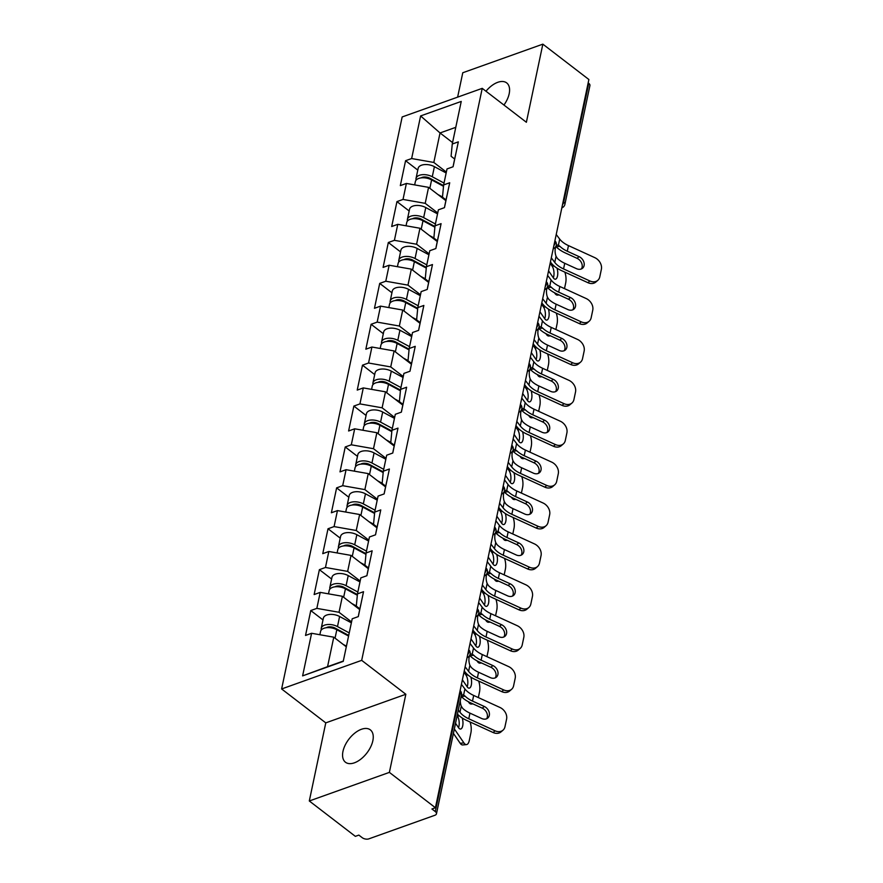 <?xml version="1.0" encoding="UTF-8"?>
<svg xmlns="http://www.w3.org/2000/svg" width="883" height="883" viewBox="0 0 883 883"><rect width="100%" height="100%" fill="white"/><g stroke="black" fill="none" stroke-linecap="round" stroke-linejoin="round"><path stroke-width="1.32" d="M342.968 751.389A20.419 11.358 127.5 0 1 354.9 733.022A20.419 11.358 127.5 0 1 370.341 729.866A20.419 11.358 127.5 0 1 372.847 740.716A20.419 11.358 127.5 0 1 360.915 759.082A20.419 11.358 127.5 0 1 345.474 762.239A20.419 11.358 127.5 0 1 342.968 751.389M485.981 91.236A20.419 11.358 127.5 0 1 506.676 82.892A20.419 11.358 127.5 0 1 509.182 93.741A20.419 11.358 127.5 0 1 503.95 105.044M309.304 800.98L389.381 772.382L405.838 694.27L325.772 722.868L309.304 800.98L355.341 836.344L358.851 835.097L362.207 837.68A4.779 2.594 -168.1 0 0 368.862 838.85L434.933 815.252A4.779 2.594 -168.1 0 0 436.456 813.817A4.779 2.594 -168.1 0 0 435.286 811.576L431.919 808.994L435.418 807.746L588.884 79.514L542.846 44.15L462.769 72.748L457.626 97.152M325.772 722.868L281.622 688.961L402.162 116.953L482.228 88.355L361.688 660.352L281.622 688.961M346.302 646.809L333.774 637.184L327.56 666.676L302.615 675.881L343.233 661.367L352.218 618.773L358.288 616.61L363.531 591.698L357.46 593.873L356.302 606.113L359.867 608.851M302.615 675.881L311.6 633.277L305.529 635.451L310.772 610.55L322.99 619.932M351.555 621.908L339.028 612.283L316.842 608.376L310.772 610.55M316.842 608.376L320.209 592.383L314.138 594.557L319.392 569.656L331.611 579.038M360.176 581.014L347.648 571.389L325.463 567.482L319.392 569.656M325.463 567.482L328.829 551.489L322.759 553.663L328.012 528.762L340.231 538.144M368.785 540.12L356.257 530.495L334.083 526.588L328.012 528.762M334.083 526.588L337.449 510.595L331.379 512.769L336.622 487.869L348.84 497.25M377.405 499.226L364.878 489.601L342.692 485.694L336.622 487.869M342.692 485.694L346.07 469.701L339.999 471.875L345.242 446.964L357.46 456.356M386.026 458.332L373.498 448.707L351.313 444.8L345.242 446.964M351.313 444.8L354.679 428.807L348.608 430.981L353.862 406.07L366.081 415.463M394.646 417.438L382.118 407.814L359.933 403.906L353.862 406.07M359.933 403.906L363.299 387.913L357.229 390.087L362.483 365.176L374.701 374.569M403.266 376.544L390.728 366.92L368.553 363.012L362.483 365.176M368.553 363.012L371.92 347.019L365.849 349.193L371.103 324.282L383.321 333.675M411.875 335.65L399.348 326.026L377.162 322.118L371.103 324.282M377.162 322.118L380.54 306.125L374.469 308.299L379.712 283.388L391.931 292.781M420.496 294.745L407.968 285.132L385.783 281.224L379.712 283.388M385.783 281.224L389.149 265.231L383.09 267.406L388.332 242.494L400.551 251.887M429.116 253.851L416.588 244.238L394.403 240.331L388.332 242.494M394.403 240.331L397.769 224.337L391.699 226.512L396.953 201.6L409.171 210.993M437.736 212.958L425.209 203.344L403.023 199.437L396.953 201.6M403.023 199.437L406.39 183.443L400.319 185.618L405.573 160.706L417.791 170.099M446.345 172.064L433.818 162.45L411.644 158.543L405.573 160.706M411.644 158.543L420.617 115.938L461.235 101.435L452.262 144.028L451.092 156.28L454.668 159.017M357.46 593.873L360.827 577.879L366.898 575.716L372.151 550.804L366.081 552.979L369.447 536.985L375.518 534.822L380.772 509.91L374.701 512.085L378.067 496.091L384.138 493.928L389.381 469.016L383.31 471.191L386.688 455.198L392.758 453.034L398.001 428.123L391.931 430.297L395.308 414.304L401.368 412.129L406.621 387.229L400.551 389.403L403.917 373.41L409.988 371.235L415.242 346.335L409.171 348.509L412.538 332.516L418.608 330.341L423.851 305.441L417.791 307.615L421.158 291.622L427.229 289.447L432.471 264.547L426.401 266.71L429.778 250.728L435.849 248.553L441.092 223.653L435.021 225.816L438.387 209.834L444.458 207.66L449.712 182.759L443.641 184.922L447.008 168.94L453.078 166.766L458.332 141.865L452.262 144.028M359.712 609.59L342.394 596.29L339.028 612.283M342.394 596.29L320.209 592.383M368.332 568.696L351.015 555.396L347.648 571.389M366.081 552.979L364.922 565.219L368.487 567.957M351.015 555.396L328.829 551.489M376.942 527.802L359.635 514.502L356.257 530.495M374.701 512.085L373.542 524.325L377.107 527.063M359.635 514.502L337.449 510.595M385.562 486.908L368.244 473.608L364.878 489.601M383.31 471.191L382.151 483.431L385.716 486.169M368.244 473.608L346.07 469.701M394.182 446.014L376.864 432.714L373.498 448.707M391.931 430.297L390.772 442.538L394.337 445.275M376.864 432.714L354.679 428.807M402.803 405.12L385.485 391.82L382.118 407.814M400.551 389.403L399.392 401.644L402.957 404.381M385.485 391.82L363.299 387.913M411.423 364.226L394.105 350.926L390.728 366.92M409.171 348.509L408.012 360.75L411.577 363.487M394.105 350.926L371.92 347.019M420.032 323.333L402.725 310.032L399.348 326.026M417.791 307.615L416.621 319.856L420.187 322.593M402.725 310.032L380.54 306.125M428.652 282.439L411.335 269.138L407.968 285.132M426.401 266.71L425.242 278.962L428.807 281.699M411.335 269.138L389.149 265.231M437.273 241.545L419.955 228.244L416.588 244.238M435.021 225.816L433.862 238.068L437.427 240.805M419.955 228.244L397.769 224.337M445.893 200.651L428.575 187.351L425.209 203.344M443.641 184.922L442.482 197.174L446.047 199.911M428.575 187.351L406.39 183.443M563.144 201.655L563.718 202.097L588.74 83.344L588.166 82.903M588.74 83.344A4.779 2.594 11.9 0 1 589.921 85.585L564.899 204.337A4.779 2.594 11.9 0 0 563.718 202.097A4.779 2.66 127.5 0 1 562.493 204.757M452.56 142.571L440.032 132.958L433.818 162.45M455.783 127.329L440.032 132.958L420.617 115.938M389.381 772.382L435.418 807.746M405.838 694.27L361.688 660.352M482.228 88.355L526.378 122.273L542.846 44.15M327.56 666.676L343.299 661.058M333.774 637.184L311.6 633.277M579.049 256.622A7.34 5.695 -130.7 0 1 584.105 265.54A7.34 5.695 -130.7 0 1 582.57 268.211A7.34 5.695 -130.7 0 1 576.511 268.675L564.745 263.3A21.369 11.6 11.9 0 1 559.325 260.088A21.369 11.6 11.9 0 1 557.35 258.366L556.069 256.302A7.34 3.267 -96.8 0 1 555.341 248.255A7.34 3.267 -96.8 0 1 557.581 245.077A7.34 3.267 -96.8 0 1 558.409 245.198L559.899 246.313L556.18 246.754A25.519 13.852 -168.1 0 0 558.829 249.116A25.519 13.852 -168.1 0 0 565.308 252.946L577.074 258.333L579.049 256.622L567.283 251.236A21.369 11.6 11.9 0 1 561.864 248.024A21.369 11.6 11.9 0 1 559.899 246.313M589.877 280.971A9.57 7.428 49.3 0 0 597.78 280.364L595.793 282.074A9.57 7.428 -130.7 0 1 587.901 282.681L589.877 280.971L563.553 268.929A21.369 11.6 11.9 0 1 558.133 265.728A21.369 11.6 11.9 0 1 554.778 262.417L551.301 257.836M550.429 261.986L551.091 262.858A25.519 13.852 -168.1 0 0 555.098 266.809A25.519 13.852 -168.1 0 0 561.577 270.639L587.901 282.681M597.78 280.364A9.57 7.428 49.3 0 0 599.778 276.876L601.378 269.282A9.57 7.428 49.3 0 0 594.8 257.648L568.475 245.606A21.369 11.6 11.9 0 1 563.056 242.395A21.369 11.6 11.9 0 1 559.69 239.083L556.224 234.503M581.444 268.918A7.34 5.695 49.3 0 0 582.118 267.251A7.34 5.695 49.3 0 0 577.074 258.333M453.542 164.58A10.53 5.717 -168.1 0 0 453.376 165.11A10.53 5.717 -168.1 0 0 453.31 165.662M455.672 154.492A10.53 5.717 -168.1 0 0 455.507 155.022L453.376 165.11M564.833 272.13A9.57 3.962 84.8 0 1 565.683 283.024L564.502 288.62M557.007 268.156A7.34 3.046 -95.2 0 1 557.504 276.037A7.34 3.046 -95.2 0 1 555.341 279.205A7.34 3.046 -95.2 0 1 553.398 277.935L548.564 270.849M559.127 294.955L557.504 295.11A9.57 3.962 -95.2 0 1 554.977 293.443L554.513 292.759M553.321 277.803A7.34 3.046 84.8 0 0 553.74 276.379A7.34 3.046 84.8 0 0 552.184 266.213L550.164 263.255M435.827 181.445L438.939 183.841M414.668 184.9L415.363 181.6A10.53 5.717 11.9 0 1 431.61 179.889L443.509 186.302M437.913 194.525L442.493 196.986M416.114 180.11A10.53 5.717 11.9 0 1 416.025 178.454A10.53 5.717 11.9 0 1 432.273 176.743L444.028 183.079M416.025 178.454L418.156 168.355A10.53 5.717 11.9 0 1 434.403 166.655L446.158 172.98M443.575 185.618L429.933 178.278A6.38 3.466 -168.1 0 0 421.125 177.891M570.44 297.516A7.34 5.695 -130.7 0 1 575.484 306.434A7.34 5.695 -130.7 0 1 573.95 309.105A7.34 5.695 -130.7 0 1 567.89 309.569L556.124 304.194A21.369 11.6 11.9 0 1 550.705 300.982A21.369 11.6 11.9 0 1 548.74 299.26L547.449 297.196A7.34 3.267 -96.8 0 1 546.72 289.149A7.34 3.267 -96.8 0 1 548.961 285.971A7.34 3.267 -96.8 0 1 549.789 286.092L551.279 287.207L547.559 287.648A25.519 13.852 -168.1 0 0 550.208 290.01A25.519 13.852 -168.1 0 0 556.687 293.84L568.453 299.227L570.44 297.516L558.674 292.13A21.369 11.6 11.9 0 1 553.244 288.918A21.369 11.6 11.9 0 1 551.279 287.207M581.268 321.865A9.57 7.428 49.3 0 0 589.16 321.257L587.184 322.968A9.57 7.428 -130.7 0 1 579.281 323.575L581.268 321.865L554.943 309.823A21.369 11.6 11.9 0 1 549.513 306.622A21.369 11.6 11.9 0 1 546.158 303.31L542.681 298.73M541.809 302.88L542.471 303.752A25.519 13.852 -168.1 0 0 546.489 307.703A25.519 13.852 -168.1 0 0 552.957 311.533L579.281 323.575M589.16 321.257A9.57 7.428 49.3 0 0 591.157 317.77L592.758 310.176A9.57 7.428 49.3 0 0 586.18 298.542L559.855 286.5A21.369 11.6 11.9 0 1 554.436 283.288A21.369 11.6 11.9 0 1 551.08 279.977L547.603 275.397M572.835 309.812A7.34 5.695 49.3 0 0 573.497 308.145A7.34 5.695 49.3 0 0 568.453 299.227M444.922 205.474A10.53 5.717 -168.1 0 0 444.756 206.004A10.53 5.717 -168.1 0 0 444.69 206.556M447.052 195.386A10.53 5.717 -168.1 0 0 446.886 195.916L444.756 206.004M561.82 338.41A7.34 5.695 -130.7 0 1 566.864 347.328A7.34 5.695 -130.7 0 1 565.33 349.999A7.34 5.695 -130.7 0 1 559.281 350.474L547.515 345.087A21.369 11.6 11.9 0 1 542.085 341.876A21.369 11.6 11.9 0 1 540.12 340.154L538.829 338.09A7.34 3.267 -96.8 0 1 538.111 330.043A7.34 3.267 -96.8 0 1 540.341 326.865A7.34 3.267 -96.8 0 1 541.169 326.997L542.659 328.101L538.939 328.542A25.519 13.852 -168.1 0 0 541.599 330.904A25.519 13.852 -168.1 0 0 548.067 334.734L559.833 340.121L561.82 338.41L550.054 333.023A21.369 11.6 11.9 0 1 544.634 329.812A21.369 11.6 11.9 0 1 542.659 328.101M572.648 362.758A9.57 7.428 49.3 0 0 580.55 362.151L578.564 363.862A9.57 7.428 -130.7 0 1 570.661 364.469L572.648 362.758L546.323 350.728A21.369 11.6 11.9 0 1 540.904 347.516A21.369 11.6 11.9 0 1 537.537 344.204L534.072 339.624M533.189 343.774L533.851 344.646A25.519 13.852 -168.1 0 0 537.868 348.597A25.519 13.852 -168.1 0 0 544.336 352.427L570.661 364.469M580.55 362.151A9.57 7.428 49.3 0 0 582.537 358.664L584.149 351.07A9.57 7.428 49.3 0 0 577.559 339.436L551.235 327.394A21.369 11.6 11.9 0 1 545.815 324.182A21.369 11.6 11.9 0 1 542.46 320.871L538.983 316.291M564.215 350.706A7.34 5.695 49.3 0 0 564.877 349.039A7.34 5.695 49.3 0 0 559.833 340.121M436.301 246.368A10.53 5.717 -168.1 0 0 436.147 246.898A10.53 5.717 -168.1 0 0 436.081 247.45M438.432 236.28A10.53 5.717 -168.1 0 0 438.266 236.81L436.147 246.898M553.199 379.304A7.34 5.695 -130.7 0 1 558.244 388.222A7.34 5.695 -130.7 0 1 556.72 390.893A7.34 5.695 -130.7 0 1 550.661 391.368L538.895 385.981A21.369 11.6 11.9 0 1 533.475 382.769A21.369 11.6 11.9 0 1 531.5 381.048L530.208 378.984A7.34 3.267 -96.8 0 1 529.491 370.937A7.34 3.267 -96.8 0 1 531.721 367.758A7.34 3.267 -96.8 0 1 532.548 367.891L534.038 368.995L530.33 369.436A25.519 13.852 -168.1 0 0 532.979 371.798A25.519 13.852 -168.1 0 0 539.447 375.628L551.213 381.014L553.199 379.304L541.434 373.917A21.369 11.6 11.9 0 1 536.014 370.717A21.369 11.6 11.9 0 1 534.038 368.995M564.027 403.663A9.57 7.428 49.3 0 0 571.93 403.045L569.943 404.756A9.57 7.428 -130.7 0 1 562.041 405.363L564.027 403.663L537.703 391.622A21.369 11.6 11.9 0 1 532.283 388.41A21.369 11.6 11.9 0 1 528.928 385.098L525.451 380.518M524.579 384.668L525.242 385.54A25.519 13.852 -168.1 0 0 529.248 389.491A25.519 13.852 -168.1 0 0 535.727 393.321L562.041 405.363M571.93 403.045A9.57 7.428 49.3 0 0 573.928 399.558L575.528 391.964A9.57 7.428 49.3 0 0 568.939 380.33L542.626 368.288A21.369 11.6 11.9 0 1 537.195 365.076A21.369 11.6 11.9 0 1 533.84 361.765L530.363 357.185M555.595 391.599A7.34 5.695 49.3 0 0 556.268 389.933A7.34 5.695 49.3 0 0 551.213 381.014M427.692 287.262A10.53 5.717 -168.1 0 0 427.527 287.792A10.53 5.717 -168.1 0 0 427.46 288.344M429.811 277.174A10.53 5.717 -168.1 0 0 429.657 277.704L427.527 287.792M544.579 420.198A7.34 5.695 -130.7 0 1 549.623 429.116A7.34 5.695 -130.7 0 1 548.1 431.787A7.34 5.695 -130.7 0 1 542.041 432.262L530.275 426.875A21.369 11.6 11.9 0 1 524.855 423.663A21.369 11.6 11.9 0 1 522.879 421.942L521.599 419.878A7.34 3.267 -96.8 0 1 520.871 411.831A7.34 3.267 -96.8 0 1 523.111 408.652A7.34 3.267 -96.8 0 1 523.928 408.785L525.429 409.889L521.71 410.33A25.519 13.852 -168.1 0 0 524.359 412.692A25.519 13.852 -168.1 0 0 530.838 416.522L542.604 421.908L544.579 420.198L532.813 414.811A21.369 11.6 11.9 0 1 527.394 411.61A21.369 11.6 11.9 0 1 525.429 409.889M555.407 444.557A9.57 7.428 49.3 0 0 563.31 443.939L561.323 445.65A9.57 7.428 -130.7 0 1 553.431 446.257L555.407 444.557L529.083 432.515A21.369 11.6 11.9 0 1 523.663 429.304A21.369 11.6 11.9 0 1 520.308 425.992L516.831 421.412M515.959 425.562L516.621 426.434A25.519 13.852 -168.1 0 0 520.628 430.385A25.519 13.852 -168.1 0 0 527.107 434.215L553.431 446.257M563.31 443.939A9.57 7.428 49.3 0 0 565.308 440.462L566.908 432.858A9.57 7.428 49.3 0 0 560.33 421.224L534.005 409.182A21.369 11.6 11.9 0 1 528.586 405.97A21.369 11.6 11.9 0 1 525.219 402.659L521.754 398.078M546.974 432.493A7.34 5.695 49.3 0 0 547.648 430.827A7.34 5.695 49.3 0 0 542.604 421.908M419.072 328.156A10.53 5.717 -168.1 0 0 418.906 328.686A10.53 5.717 -168.1 0 0 418.84 329.238M421.191 318.068A10.53 5.717 -168.1 0 0 421.036 318.597L418.906 328.686M535.959 461.092A7.34 5.695 -130.7 0 1 541.014 470.01A7.34 5.695 -130.7 0 1 539.48 472.681A7.34 5.695 -130.7 0 1 533.42 473.156L521.654 467.769A21.369 11.6 11.9 0 1 516.235 464.557A21.369 11.6 11.9 0 1 514.27 462.835L512.979 460.771A7.34 3.267 -96.8 0 1 512.25 452.725A7.34 3.267 -96.8 0 1 514.491 449.546A7.34 3.267 -96.8 0 1 515.319 449.679L516.809 450.783L513.089 451.224A25.519 13.852 -168.1 0 0 515.738 453.586A25.519 13.852 -168.1 0 0 522.217 457.416L533.983 462.802L535.959 461.092L524.193 455.705A21.369 11.6 11.9 0 1 518.774 452.504A21.369 11.6 11.9 0 1 516.809 450.783M546.787 485.451A9.57 7.428 49.3 0 0 554.69 484.833L552.714 486.544A9.57 7.428 -130.7 0 1 544.811 487.151L546.787 485.451L520.473 473.409A21.369 11.6 11.9 0 1 515.043 470.197A21.369 11.6 11.9 0 1 511.687 466.886L508.211 462.306M507.339 466.456L508.001 467.328A25.519 13.852 -168.1 0 0 512.008 471.279A25.519 13.852 -168.1 0 0 518.487 475.109L544.811 487.151M554.69 484.833A9.57 7.428 49.3 0 0 556.687 481.356L558.288 473.752A9.57 7.428 49.3 0 0 551.709 462.118L525.385 450.076A21.369 11.6 11.9 0 1 519.966 446.864A21.369 11.6 11.9 0 1 516.61 443.553L513.133 438.972M538.365 473.387A7.34 5.695 49.3 0 0 539.027 471.721A7.34 5.695 49.3 0 0 533.983 462.802M410.452 369.05A10.53 5.717 -168.1 0 0 410.286 369.58A10.53 5.717 -168.1 0 0 410.22 370.132M412.582 358.962A10.53 5.717 -168.1 0 0 412.416 359.491L410.286 369.58M556.213 313.024A9.57 3.962 84.8 0 1 557.063 323.918L555.893 329.514M548.387 309.05A7.34 3.046 -95.2 0 1 548.884 316.931A7.34 3.046 -95.2 0 1 546.72 320.099A7.34 3.046 -95.2 0 1 544.789 318.829L539.943 311.743M550.517 335.849L548.884 336.004A9.57 3.962 -95.2 0 1 546.356 334.337L545.893 333.653M544.701 318.697A7.34 3.046 84.8 0 0 545.131 317.273A7.34 3.046 84.8 0 0 543.564 307.107L541.544 304.149M427.206 222.339L430.319 224.735M406.048 225.794L406.743 222.494A10.53 5.717 11.9 0 1 422.99 220.783L434.889 227.196M429.304 235.419L433.873 237.891M407.493 221.004A10.53 5.717 11.9 0 1 407.405 219.348A10.53 5.717 11.9 0 1 423.652 217.637L435.407 223.973M407.405 219.348L409.535 209.26A10.53 5.717 11.9 0 1 425.783 207.549L437.538 213.874M434.955 226.512L421.312 219.172A6.38 3.466 -168.1 0 0 412.504 218.785M547.592 353.917A9.57 3.962 84.8 0 1 548.453 364.811L547.272 370.407M539.778 349.944A7.34 3.046 -95.2 0 1 540.264 357.825A7.34 3.046 -95.2 0 1 538.1 360.992A7.34 3.046 -95.2 0 1 536.169 359.723L531.323 352.648M541.897 376.743L540.275 376.898A9.57 3.962 -95.2 0 1 537.736 375.231L537.272 374.547M536.08 359.602A7.34 3.046 84.8 0 0 536.511 358.167A7.34 3.046 84.8 0 0 534.955 348.001L532.924 345.043M418.597 263.233L421.699 265.628M397.427 266.688L398.123 263.388A10.53 5.717 11.9 0 1 414.37 261.677L426.279 268.09M420.683 276.313L425.264 278.785M398.873 261.898A10.53 5.717 11.9 0 1 398.796 260.242A10.53 5.717 11.9 0 1 415.043 258.531L426.798 264.867M398.796 260.242L400.915 250.154A10.53 5.717 11.9 0 1 417.162 248.443L428.917 254.779M426.334 267.406L412.692 260.066A6.38 3.466 -168.1 0 0 403.895 259.679M538.972 394.811A9.57 3.962 84.8 0 1 539.833 405.705L538.652 411.301M531.158 390.838A7.34 3.046 -95.2 0 1 531.654 398.719A7.34 3.046 -95.2 0 1 529.491 401.897A7.34 3.046 -95.2 0 1 527.548 400.617L522.703 393.542M533.277 417.637L531.654 417.791A9.57 3.962 -95.2 0 1 529.127 416.125L528.663 415.44M527.46 400.496A7.34 3.046 84.8 0 0 527.891 399.061A7.34 3.046 84.8 0 0 526.334 388.895L524.303 385.937M409.977 304.127L413.078 306.522M388.818 307.582L389.513 304.282A10.53 5.717 11.9 0 1 405.761 302.571L417.659 308.984M412.063 317.207L416.644 319.679M390.253 302.792A10.53 5.717 11.9 0 1 390.176 301.136A10.53 5.717 11.9 0 1 406.423 299.425L418.178 305.761M390.176 301.136L392.295 291.048A10.53 5.717 11.9 0 1 408.542 289.337L420.308 295.673M417.725 308.299L404.083 300.96A6.38 3.466 -168.1 0 0 395.275 300.573M530.363 435.705A9.57 3.962 84.8 0 1 531.213 446.599L530.032 452.195M522.537 431.732A7.34 3.046 -95.2 0 1 523.034 439.613A7.34 3.046 -95.2 0 1 520.871 442.791A7.34 3.046 -95.2 0 1 518.928 441.511L514.094 434.436M524.657 458.531L523.034 458.685A9.57 3.962 -95.2 0 1 520.506 457.019L520.043 456.334M518.851 441.39A7.34 3.046 84.8 0 0 519.27 439.955A7.34 3.046 84.8 0 0 517.714 429.8L515.694 426.831M401.357 345.021L404.458 347.416M380.198 348.476L380.893 345.176A10.53 5.717 11.9 0 1 397.14 343.465L409.039 349.878M403.443 358.101L408.023 360.573M381.644 343.686A10.53 5.717 11.9 0 1 381.555 342.03A10.53 5.717 11.9 0 1 397.803 340.319L409.557 346.655M381.555 342.03L383.686 331.942A10.53 5.717 11.9 0 1 399.933 330.231L411.688 336.566M409.105 349.204L395.463 341.853A6.38 3.466 -168.1 0 0 386.655 341.467M521.743 476.599A9.57 3.962 84.8 0 1 522.593 487.493L521.411 493.1M513.917 472.626A7.34 3.046 -95.2 0 1 514.414 480.507A7.34 3.046 -95.2 0 1 512.25 483.685A7.34 3.046 -95.2 0 1 510.319 482.405L505.473 475.33M516.036 499.425L514.414 499.579A9.57 3.962 -95.2 0 1 511.886 497.913L511.423 497.228M510.231 482.284A7.34 3.046 84.8 0 0 510.661 480.849A7.34 3.046 84.8 0 0 509.094 470.694L507.074 467.725M392.736 385.926L395.849 388.31M371.577 389.37L372.273 386.07A10.53 5.717 11.9 0 1 388.52 384.359L400.418 390.772M394.833 398.995L399.403 401.467M373.023 384.591A10.53 5.717 11.9 0 1 372.935 382.924A10.53 5.717 11.9 0 1 389.182 381.213L400.937 387.549M372.935 382.924L375.065 372.836A10.53 5.717 11.9 0 1 391.312 371.125L403.067 377.46M400.485 390.098L386.842 382.747A6.38 3.466 -168.1 0 0 378.034 382.361M527.35 501.986A7.34 5.695 -130.7 0 1 532.394 510.904A7.34 5.695 -130.7 0 1 530.86 513.575A7.34 5.695 -130.7 0 1 524.8 514.049L513.034 508.663A21.369 11.6 11.9 0 1 507.615 505.451A21.369 11.6 11.9 0 1 505.65 503.729L504.359 501.665A7.34 3.267 -96.8 0 1 503.641 493.619A7.34 3.267 -96.8 0 1 505.871 490.44A7.34 3.267 -96.8 0 1 506.699 490.573L508.189 491.676L504.469 492.118A25.519 13.852 -168.1 0 0 507.118 494.48A25.519 13.852 -168.1 0 0 513.597 498.31L525.363 503.696L527.35 501.986L515.584 496.61A21.369 11.6 11.9 0 1 510.153 493.398A21.369 11.6 11.9 0 1 508.189 491.676M538.177 526.345A9.57 7.428 49.3 0 0 546.069 525.727L544.094 527.438A9.57 7.428 -130.7 0 1 536.191 528.045L538.177 526.345L511.853 514.303A21.369 11.6 11.9 0 1 506.434 511.091A21.369 11.6 11.9 0 1 503.067 507.78L499.601 503.2M498.718 507.35L499.381 508.222A25.519 13.852 -168.1 0 0 503.398 512.173A25.519 13.852 -168.1 0 0 509.866 516.003L536.191 528.045M546.069 525.727A9.57 7.428 49.3 0 0 548.067 522.25L549.668 514.646A9.57 7.428 49.3 0 0 543.089 503.012L516.765 490.97A21.369 11.6 11.9 0 1 511.345 487.758A21.369 11.6 11.9 0 1 507.99 484.447L504.513 479.866M529.745 514.281A7.34 5.695 49.3 0 0 530.407 512.615A7.34 5.695 49.3 0 0 525.363 503.696M401.831 409.944A10.53 5.717 -168.1 0 0 401.666 410.474A10.53 5.717 -168.1 0 0 401.61 411.025M403.961 399.856A10.53 5.717 -168.1 0 0 403.796 400.385L401.666 410.474M513.122 517.493A9.57 3.962 84.8 0 1 513.983 528.387L512.802 533.994M505.308 513.52A7.34 3.046 -95.2 0 1 505.793 521.4A7.34 3.046 -95.2 0 1 503.63 524.579A7.34 3.046 -95.2 0 1 501.699 523.299L496.853 516.224M507.427 540.319L505.793 540.473A9.57 3.962 -95.2 0 1 503.266 538.807L502.802 538.122M501.61 523.178A7.34 3.046 84.8 0 0 502.041 521.754A7.34 3.046 84.8 0 0 500.484 511.588L498.454 508.619M384.116 426.82L387.229 429.204M362.957 430.264L363.653 426.964A10.53 5.717 11.9 0 1 379.9 425.253L391.798 431.666M386.213 439.889L390.794 442.361M364.403 425.485A10.53 5.717 11.9 0 1 364.315 423.818A10.53 5.717 11.9 0 1 380.562 422.107L392.328 428.443M364.315 423.818L366.445 413.73A10.53 5.717 11.9 0 1 382.692 412.019L394.447 418.354M391.864 430.992L378.222 423.641A6.38 3.466 -168.1 0 0 369.414 423.255M518.729 542.879A7.34 5.695 -130.7 0 1 523.774 551.798A7.34 5.695 -130.7 0 1 522.239 554.469A7.34 5.695 -130.7 0 1 516.191 554.943L504.425 549.557A21.369 11.6 11.9 0 1 498.994 546.345A21.369 11.6 11.9 0 1 497.03 544.623L495.738 542.559A7.34 3.267 -96.8 0 1 495.021 534.513A7.34 3.267 -96.8 0 1 497.25 531.334A7.34 3.267 -96.8 0 1 498.078 531.467L499.568 532.57L495.86 533.012A25.519 13.852 -168.1 0 0 498.509 535.374A25.519 13.852 -168.1 0 0 504.977 539.204L516.743 544.59L518.729 542.879L506.963 537.504A21.369 11.6 11.9 0 1 501.544 534.292A21.369 11.6 11.9 0 1 499.568 532.57M529.557 567.239A9.57 7.428 49.3 0 0 537.46 566.621L535.473 568.332A9.57 7.428 -130.7 0 1 527.57 568.939L529.557 567.239L503.233 555.197A21.369 11.6 11.9 0 1 497.813 551.985A21.369 11.6 11.9 0 1 494.458 548.674L490.981 544.094M490.109 548.244L490.771 549.116A25.519 13.852 -168.1 0 0 494.778 553.067A25.519 13.852 -168.1 0 0 501.246 556.897L527.57 568.939M537.46 566.621A9.57 7.428 49.3 0 0 539.458 563.144L541.058 555.539A9.57 7.428 49.3 0 0 534.469 543.906L508.155 531.864A21.369 11.6 11.9 0 1 502.725 528.652A21.369 11.6 11.9 0 1 499.37 525.341L495.893 520.76M521.125 555.175A7.34 5.695 49.3 0 0 521.787 553.509A7.34 5.695 49.3 0 0 516.743 544.59M393.211 450.838A10.53 5.717 -168.1 0 0 393.056 451.368A10.53 5.717 -168.1 0 0 392.99 451.919M395.341 440.749A10.53 5.717 -168.1 0 0 395.176 441.279L393.056 451.368M504.502 558.387A9.57 3.962 84.8 0 1 505.363 569.281L504.182 574.888M496.688 554.414A7.34 3.046 -95.2 0 1 497.173 562.294A7.34 3.046 -95.2 0 1 495.021 565.473A7.34 3.046 -95.2 0 1 493.078 564.193L488.233 557.118M498.807 581.224L497.184 581.367A9.57 3.962 -95.2 0 1 494.657 579.701L494.182 579.027M492.99 564.071A7.34 3.046 84.8 0 0 493.42 562.648A7.34 3.046 84.8 0 0 491.864 552.482L489.833 549.513M375.507 467.714L378.608 470.098M354.348 471.158L355.043 467.858A10.53 5.717 11.9 0 1 371.29 466.147L383.189 472.56M377.593 480.782L382.173 483.255M355.783 466.379A10.53 5.717 11.9 0 1 355.706 464.712A10.53 5.717 11.9 0 1 371.953 463.001L383.708 469.337M355.706 464.712L357.825 454.624A10.53 5.717 11.9 0 1 374.072 452.913L385.827 459.248M383.255 471.886L369.602 464.535A6.38 3.466 -168.1 0 0 360.805 464.149M510.109 583.773A7.34 5.695 -130.7 0 1 515.153 592.692A7.34 5.695 -130.7 0 1 513.63 595.363A7.34 5.695 -130.7 0 1 507.57 595.837L495.805 590.451A21.369 11.6 11.9 0 1 490.385 587.239A21.369 11.6 11.9 0 1 488.409 585.517L487.129 583.453A7.34 3.267 -96.8 0 1 486.401 575.407A7.34 3.267 -96.8 0 1 488.63 572.228A7.34 3.267 -96.8 0 1 489.458 572.361L490.948 573.464L487.239 573.906A25.519 13.852 -168.1 0 0 489.888 576.268A25.519 13.852 -168.1 0 0 496.367 580.098L508.133 585.484L510.109 583.773L498.343 578.398A21.369 11.6 11.9 0 1 492.924 575.186A21.369 11.6 11.9 0 1 490.948 573.464M520.937 608.133A9.57 7.428 49.3 0 0 528.84 607.515L526.853 609.226A9.57 7.428 -130.7 0 1 518.95 609.833L520.937 608.133L494.612 596.091A21.369 11.6 11.9 0 1 489.193 592.879A21.369 11.6 11.9 0 1 485.838 589.568L482.361 584.987M481.489 589.138L482.151 590.01A25.519 13.852 -168.1 0 0 486.158 593.961A25.519 13.852 -168.1 0 0 492.637 597.791L518.95 609.833M528.84 607.515A9.57 7.428 49.3 0 0 530.838 604.038L532.438 596.433A9.57 7.428 49.3 0 0 525.86 584.8L499.535 572.758A21.369 11.6 11.9 0 1 494.105 569.546A21.369 11.6 11.9 0 1 490.749 566.246L487.284 561.654M512.504 596.069A7.34 5.695 49.3 0 0 513.178 594.402A7.34 5.695 49.3 0 0 508.133 585.484M384.602 491.732A10.53 5.717 -168.1 0 0 384.436 492.261A10.53 5.717 -168.1 0 0 384.37 492.813M386.721 481.643A10.53 5.717 -168.1 0 0 386.566 482.173L384.436 492.261M495.882 599.281A9.57 3.962 84.8 0 1 496.743 610.175L495.562 615.782M488.067 595.308A7.34 3.046 -95.2 0 1 488.564 603.188A7.34 3.046 -95.2 0 1 486.401 606.367A7.34 3.046 -95.2 0 1 484.458 605.087L479.612 598.012M490.186 622.118L488.564 622.261A9.57 3.962 -95.2 0 1 486.036 620.594L485.573 619.921M484.37 604.965A7.34 3.046 84.8 0 0 484.8 603.542A7.34 3.046 84.8 0 0 483.244 593.376L481.213 590.407M366.886 508.608L369.988 510.992M345.728 512.052L346.423 508.751A10.53 5.717 11.9 0 1 362.67 507.041L374.569 513.453M368.973 521.676L373.553 524.149M347.174 507.272A10.53 5.717 11.9 0 1 347.085 505.606A10.53 5.717 11.9 0 1 363.332 503.895L375.087 510.231M347.085 505.606L349.215 495.518A10.53 5.717 11.9 0 1 365.463 493.807L377.218 500.142M374.635 512.78L360.992 505.429A6.38 3.466 -168.1 0 0 352.185 505.043M501.489 624.667A7.34 5.695 -130.7 0 1 506.544 633.586A7.34 5.695 -130.7 0 1 505.01 636.257A7.34 5.695 -130.7 0 1 498.95 636.731L487.184 631.345A21.369 11.6 11.9 0 1 481.765 628.133A21.369 11.6 11.9 0 1 479.789 626.411L478.509 624.347A7.34 3.267 -96.8 0 1 477.78 616.301A7.34 3.267 -96.8 0 1 480.021 613.122A7.34 3.267 -96.8 0 1 480.849 613.255L482.339 614.358L478.619 614.8A25.519 13.852 -168.1 0 0 481.268 617.162A25.519 13.852 -168.1 0 0 487.747 620.992L499.513 626.378L501.489 624.667L489.723 619.292A21.369 11.6 11.9 0 1 484.303 616.08A21.369 11.6 11.9 0 1 482.339 614.358M512.317 649.027A9.57 7.428 49.3 0 0 520.219 648.409L518.233 650.12A9.57 7.428 -130.7 0 1 510.341 650.727L512.317 649.027L486.003 636.985A21.369 11.6 11.9 0 1 480.573 633.773A21.369 11.6 11.9 0 1 477.217 630.462L473.741 625.881M472.869 630.032L473.531 630.904A25.519 13.852 -168.1 0 0 477.537 634.855A25.519 13.852 -168.1 0 0 484.016 638.685L510.341 650.727M520.219 648.409A9.57 7.428 49.3 0 0 522.217 644.932L523.818 637.327A9.57 7.428 49.3 0 0 517.239 625.694L490.915 613.652A21.369 11.6 11.9 0 1 485.495 610.44A21.369 11.6 11.9 0 1 482.129 607.14L478.663 602.548M503.884 636.963A7.34 5.695 49.3 0 0 504.557 635.296A7.34 5.695 49.3 0 0 499.513 626.378M375.981 532.626A10.53 5.717 -168.1 0 0 375.816 533.166A10.53 5.717 -168.1 0 0 375.75 533.707M378.112 522.537A10.53 5.717 -168.1 0 0 377.946 523.067L375.816 533.166M487.273 640.175A9.57 3.962 84.8 0 1 488.122 651.08L486.941 656.676M479.447 636.202A7.34 3.046 -95.2 0 1 479.944 644.082A7.34 3.046 -95.2 0 1 477.78 647.261A7.34 3.046 -95.2 0 1 475.838 645.981L471.003 638.906M481.566 663.012L479.944 663.155A9.57 3.962 -95.2 0 1 477.416 661.488L476.952 660.815M475.76 645.859A7.34 3.046 84.8 0 0 476.18 644.435A7.34 3.046 84.8 0 0 474.624 634.27L472.604 631.301M358.266 549.502L361.379 551.886M337.107 552.946L337.803 549.645A10.53 5.717 11.9 0 1 354.05 547.935L365.948 554.347M360.352 562.57L364.933 565.043M338.553 548.166A10.53 5.717 11.9 0 1 338.465 546.5A10.53 5.717 11.9 0 1 354.712 544.789L366.467 551.124M338.465 546.5L340.595 536.411A10.53 5.717 11.9 0 1 356.842 534.701L368.597 541.036M366.015 553.674L352.372 546.323A6.38 3.466 -168.1 0 0 343.564 545.937M492.88 665.561A7.34 5.695 -130.7 0 1 497.924 674.48A7.34 5.695 -130.7 0 1 496.389 677.151A7.34 5.695 -130.7 0 1 490.33 677.625L478.564 672.239A21.369 11.6 11.9 0 1 473.145 669.027A21.369 11.6 11.9 0 1 471.18 667.305L469.888 665.241A7.34 3.267 -96.8 0 1 469.16 657.195A7.34 3.267 -96.8 0 1 471.401 654.016A7.34 3.267 -96.8 0 1 472.228 654.148L473.718 655.252L469.999 655.694A25.519 13.852 -168.1 0 0 472.648 658.056A25.519 13.852 -168.1 0 0 479.127 661.886L490.893 667.272L492.88 665.561L481.114 660.186A21.369 11.6 11.9 0 1 475.683 656.974A21.369 11.6 11.9 0 1 473.718 655.252M503.707 689.921A9.57 7.428 49.3 0 0 511.599 689.303L509.623 691.014A9.57 7.428 -130.7 0 1 501.721 691.621L503.707 689.921L477.383 677.879A21.369 11.6 11.9 0 1 471.964 674.667A21.369 11.6 11.9 0 1 468.597 671.356L465.131 666.775M464.248 670.925L464.911 671.797A25.519 13.852 -168.1 0 0 468.928 675.749A25.519 13.852 -168.1 0 0 475.396 679.579L501.721 691.621M511.599 689.303A9.57 7.428 49.3 0 0 513.597 685.826L515.197 678.221A9.57 7.428 49.3 0 0 508.619 666.588L482.295 654.546A21.369 11.6 11.9 0 1 476.875 651.334A21.369 11.6 11.9 0 1 473.52 648.034L470.043 643.442M495.275 677.857A7.34 5.695 49.3 0 0 495.937 676.19A7.34 5.695 49.3 0 0 490.893 667.272M367.361 573.52A10.53 5.717 -168.1 0 0 367.196 574.06A10.53 5.717 -168.1 0 0 367.129 574.612M369.491 563.431A10.53 5.717 -168.1 0 0 369.326 563.961L367.196 574.06M478.652 681.069A9.57 3.962 84.8 0 1 479.502 691.974L478.332 697.57M470.827 677.095A7.34 3.046 -95.2 0 1 471.323 684.987A7.34 3.046 -95.2 0 1 469.16 688.155A7.34 3.046 -95.2 0 1 467.228 686.875L462.383 679.8M472.957 703.906L471.323 704.049A9.57 3.962 -95.2 0 1 468.796 702.382L468.332 701.709M467.14 686.753A7.34 3.046 84.8 0 0 467.571 685.329A7.34 3.046 84.8 0 0 466.003 675.164L463.983 672.206M349.646 590.396L352.759 592.78M328.487 593.84L329.182 590.539A10.53 5.717 11.9 0 1 345.43 588.829L357.328 595.241M351.743 603.464L356.313 605.937M329.933 589.06A10.53 5.717 11.9 0 1 329.845 587.394A10.53 5.717 11.9 0 1 346.092 585.683L357.847 592.018M329.845 587.394L331.975 577.305A10.53 5.717 11.9 0 1 348.222 575.595L359.977 581.93M357.394 594.568L343.752 587.217A6.38 3.466 -168.1 0 0 334.944 586.831M486.654 718.751A7.34 5.695 49.3 0 0 487.317 717.084A7.34 5.695 49.3 0 0 482.273 708.166L484.259 706.455A7.34 5.695 -130.7 0 1 489.303 715.373A7.34 5.695 -130.7 0 1 487.769 718.045A7.34 5.695 -130.7 0 1 481.721 718.519L469.955 713.133A21.369 11.6 11.9 0 1 464.524 709.921A21.369 11.6 11.9 0 1 462.56 708.199L461.268 706.135A7.34 3.267 -96.8 0 1 460.297 700.705M495.087 730.815A9.57 7.428 49.3 0 0 502.99 730.197L501.003 731.908A9.57 7.428 -130.7 0 1 493.1 732.515L495.087 730.815L468.763 718.773A21.369 11.6 11.9 0 1 463.343 715.561A21.369 11.6 11.9 0 1 459.977 712.25L458.321 710.064M457.471 714.093A25.519 13.852 -168.1 0 0 460.308 716.643A25.519 13.852 -168.1 0 0 466.776 720.473L493.1 732.515M461.268 696.102A7.34 3.267 -96.8 0 1 462.78 694.91A7.34 3.267 -96.8 0 1 463.608 695.042L465.098 696.146L461.39 696.588A25.519 13.852 -168.1 0 0 464.039 698.95A25.519 13.852 -168.1 0 0 470.507 702.78L482.273 708.166M502.99 730.197A9.57 7.428 49.3 0 0 504.977 726.72L506.588 719.115A9.57 7.428 49.3 0 0 499.999 707.482L473.674 695.44A21.369 11.6 11.9 0 1 468.255 692.228A21.369 11.6 11.9 0 1 464.899 688.928L461.423 684.336M484.259 706.455L472.493 701.08A21.369 11.6 11.9 0 1 467.074 697.868A21.369 11.6 11.9 0 1 465.098 696.146M358.741 614.413A10.53 5.717 -168.1 0 0 358.586 614.954A10.53 5.717 -168.1 0 0 358.52 615.506M360.871 604.325A10.53 5.717 -168.1 0 0 360.706 604.855L358.586 614.954M454.348 728.928L463.939 742.934A9.57 3.962 84.8 0 0 466.467 744.601A9.57 3.962 84.8 0 0 469.292 740.462L470.893 732.868A9.57 3.962 84.8 0 0 470.032 721.963M462.217 717.989A7.34 3.046 -95.2 0 1 462.703 725.881A7.34 3.046 -95.2 0 1 460.54 729.049A7.34 3.046 -95.2 0 1 458.608 727.769L455.54 723.287M466.467 744.601L462.714 744.943A9.57 3.962 -95.2 0 1 460.186 743.276L453.409 733.387M458.52 727.647A7.34 3.046 84.8 0 0 458.95 726.223A7.34 3.046 84.8 0 0 457.394 716.058L457.14 715.694M341.037 631.29L344.138 633.674M319.867 634.734L320.573 631.433A10.53 5.717 11.9 0 1 336.82 629.734L348.575 636.058M343.123 644.358L346.445 646.157M321.313 629.954A10.53 5.717 11.9 0 1 321.235 628.288A10.53 5.717 11.9 0 1 337.483 626.588L349.238 632.912M321.235 628.288L323.355 618.199A10.53 5.717 11.9 0 1 339.602 616.489L351.357 622.824M348.708 635.418L335.132 628.111A6.38 3.466 -168.1 0 0 326.335 627.725M435.286 811.576L460.308 692.835L459.734 692.382M436.456 813.817L461.489 695.064A4.779 2.594 -168.1 0 0 460.308 692.835A4.779 2.66 -52.5 0 0 460.087 690.694M553.873 245.651A4.779 2.66 127.5 0 0 555.098 242.991A4.779 2.66 -52.5 0 0 554.877 240.86M545.253 286.545A4.779 2.66 127.5 0 0 546.489 283.885A4.779 2.66 -52.5 0 0 546.268 281.754M536.632 327.438A4.779 2.66 127.5 0 0 537.868 324.778A4.779 2.66 -52.5 0 0 537.648 322.648M528.023 368.332A4.779 2.66 127.5 0 0 529.248 365.672A4.779 2.66 -52.5 0 0 529.027 363.542M519.403 409.226A4.779 2.66 127.5 0 0 520.628 406.566A4.779 2.66 -52.5 0 0 520.407 404.436M510.782 450.12A4.779 2.66 127.5 0 0 512.008 447.46A4.779 2.66 -52.5 0 0 511.787 445.33M502.162 491.014A4.779 2.66 127.5 0 0 503.398 488.354A4.779 2.66 -52.5 0 0 503.178 486.224M493.542 531.908A4.779 2.66 127.5 0 0 494.778 529.248A4.779 2.66 -52.5 0 0 494.557 527.118M484.933 572.802A4.779 2.66 127.5 0 0 486.158 570.142A4.779 2.66 -52.5 0 0 485.937 568.012M476.312 613.696A4.779 2.66 127.5 0 0 477.537 611.036A4.779 2.66 -52.5 0 0 477.317 608.906M467.692 654.59A4.779 2.66 127.5 0 0 468.928 651.93A4.779 2.66 -52.5 0 0 468.707 649.8M554.778 262.417L556.069 256.302M558.409 245.198L559.69 239.083M567.283 251.236L568.475 245.606M563.553 268.929L564.745 263.3M422.725 177.218L422.604 177.781M431.61 179.889L429.833 188.322M434.403 166.655L432.273 176.743M554.977 293.443L555.705 293.377M552.184 266.213L554.149 266.037M546.158 303.31L547.449 297.196M549.789 286.092L551.08 279.977M558.674 292.13L559.855 286.5M554.943 309.823L556.124 304.194M537.537 344.204L538.829 338.09M541.169 326.997L542.46 320.871M550.054 333.023L551.235 327.394M546.323 350.728L547.515 345.087M528.928 385.098L530.208 378.984M532.548 367.891L533.84 361.765M541.434 373.917L542.626 368.288M537.703 391.622L538.895 385.981M520.308 425.992L521.599 419.878M523.928 408.785L525.219 402.659M532.813 414.811L534.005 409.182M529.083 432.515L530.275 426.875M511.687 466.886L512.979 460.771M515.319 449.679L516.61 443.553M524.193 455.705L525.385 450.076M520.473 473.409L521.654 467.769M414.105 218.112L413.995 218.675M422.99 220.783L421.213 229.216M425.783 207.549L423.652 217.637M546.356 334.337L547.085 334.271M543.564 307.107L545.528 306.931M405.496 259.006L405.374 259.569M414.37 261.677L412.604 270.11M417.162 248.443L415.043 258.531M537.736 375.231L538.475 375.165M534.955 348.001L536.908 347.825M396.875 299.9L396.754 300.463M405.761 302.571L403.984 311.004M408.542 289.337L406.423 299.425M529.127 416.125L529.855 416.059M526.334 388.895L528.299 388.719M388.255 340.794L388.134 341.357M397.14 343.465L395.363 351.898M399.933 330.231L397.803 340.319M520.506 457.019L521.235 456.952M517.714 429.8L519.679 429.613M379.635 381.688L379.524 382.251M388.52 384.359L386.743 392.792M391.312 371.125L389.182 381.213M511.886 497.913L512.615 497.846M509.094 470.694L511.058 470.507M503.067 507.78L504.359 501.665M506.699 490.573L507.99 484.447M515.584 496.61L516.765 490.97M511.853 514.303L513.034 508.663M371.026 422.582L370.904 423.145M379.9 425.253L378.134 433.685M382.692 412.019L380.562 422.107M503.266 538.807L503.994 538.74M500.484 511.588L502.438 511.4M494.458 548.674L495.738 542.559M498.078 531.467L499.37 525.341M506.963 537.504L508.155 531.864M503.233 555.197L504.425 549.557M362.405 463.476L362.284 464.039M371.29 466.147L369.513 474.579M374.072 452.913L371.953 463.001M494.657 579.701L495.385 579.634M491.864 552.482L493.818 552.294M485.838 589.568L487.129 583.453M489.458 572.361L490.749 566.246M498.343 578.398L499.535 572.758M494.612 596.091L495.805 590.451M353.785 504.37L353.664 504.933M362.67 507.041L360.893 515.473M365.463 493.807L363.332 503.895M486.036 620.594L486.765 620.528M483.244 593.376L485.209 593.188M477.217 630.462L478.509 624.347M480.849 613.255L482.129 607.14M489.723 619.292L490.915 613.652M486.003 636.985L487.184 631.345M345.165 545.264L345.043 545.826M354.05 547.935L352.273 556.367M356.842 534.701L354.712 544.789M477.416 661.488L478.144 661.422M474.624 634.27L476.588 634.082M468.597 671.356L469.888 665.241M472.228 654.148L473.52 648.034M481.114 660.186L482.295 654.546M477.383 677.879L478.564 672.239M336.544 586.157L336.434 586.72M345.43 588.829L343.653 597.261M348.222 575.595L346.092 585.683M468.796 702.382L469.524 702.316M466.003 675.164L467.968 674.976M459.977 712.25L461.268 706.135M463.608 695.042L464.899 688.928M472.493 701.08L473.674 695.44M468.763 718.773L469.955 713.133M327.935 627.051L327.814 627.614M336.82 629.734L335.043 638.155M339.602 616.489L337.483 626.588M460.186 743.276L463.939 742.934M457.394 716.058L459.348 715.881M561.842 207.847A4.779 4.779 0 0 0 564.899 204.337M553.222 248.741A4.779 4.779 0 0 0 554.899 240.772M544.601 289.635A4.779 4.779 0 0 0 546.279 281.666M535.981 330.529A4.779 4.779 0 0 0 537.659 322.571M527.361 371.423A4.779 4.779 0 0 0 529.049 363.465M518.751 412.317A4.779 4.779 0 0 0 520.429 404.359M510.131 453.222A4.779 4.779 0 0 0 511.809 445.253M501.511 494.116A4.779 4.779 0 0 0 503.189 486.147M492.891 535.01A4.779 4.779 0 0 0 494.568 527.041M484.281 575.904A4.779 4.779 0 0 0 485.959 567.935M475.661 616.798A4.779 4.779 0 0 0 477.339 608.829M467.041 657.692A4.779 4.779 0 0 0 468.718 649.722M461.489 695.064A4.779 4.779 0 0 0 460.098 690.616"/></g></svg>
